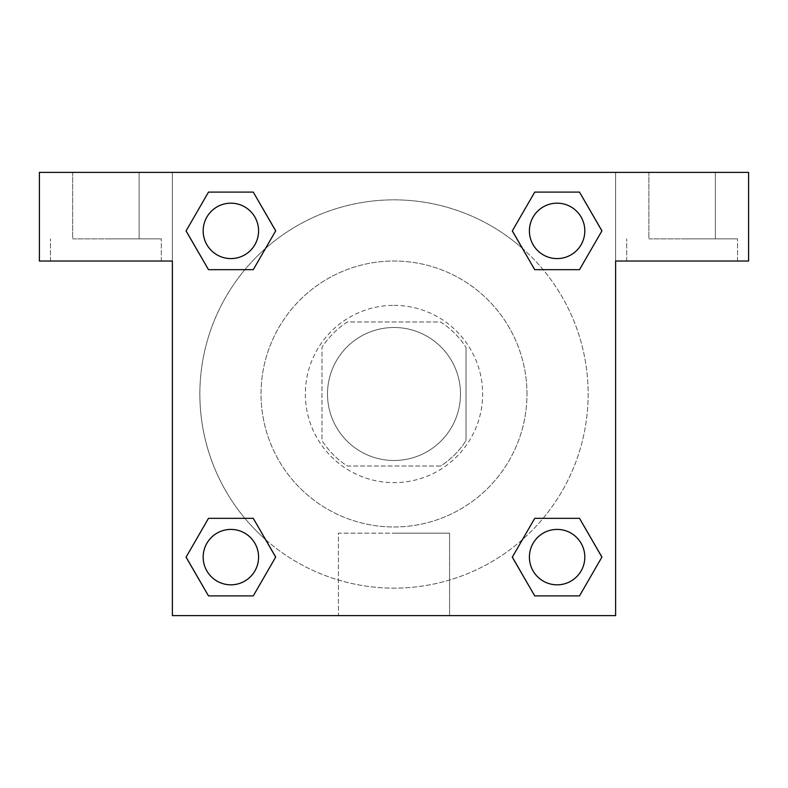 <?xml version="1.0" encoding="UTF-8"?>
<svg xmlns="http://www.w3.org/2000/svg" width="788" height="788" viewBox="0 0 788 788"><rect width="100%" height="100%" fill="white"/><g stroke="black" fill="none" stroke-linecap="round" stroke-linejoin="round"><path stroke-width="0.59" stroke-dasharray="3.94 2.96" d="M460.488 394A66.487 66.487 0 0 0 360.756 336.417A66.487 66.487 0 0 0 360.756 451.583A66.487 66.487 0 0 0 460.488 394A66.487 66.487 0 0 0 360.756 336.417A66.487 66.487 0 0 0 360.756 451.583A66.487 66.487 0 0 0 460.488 394M440.65 466.023L347.35 466.023A85.813 85.813 0 0 1 321.977 440.65L321.977 347.35A85.813 85.813 0 0 1 347.35 321.977L440.65 321.977A85.813 85.813 0 0 1 466.023 347.35A85.813 85.813 0 0 0 440.65 321.977L347.35 321.977A85.813 85.813 0 0 0 321.977 347.35L321.977 440.65A85.813 85.813 0 0 0 347.35 466.023L440.65 466.023A85.813 85.813 0 0 0 466.023 440.65A85.813 85.813 0 0 1 440.65 466.023M466.033 347.35L466.033 440.65L466.033 347.35M394 305.35A88.65 88.65 0 0 1 470.771 438.325A88.65 88.65 0 0 1 317.229 438.325A88.65 88.65 0 0 1 394 305.35A88.65 88.65 0 0 0 305.35 394A88.65 88.65 0 0 0 394 482.65A88.65 88.65 0 0 0 482.65 394A88.65 88.65 0 0 0 394 305.35M526.975 394A132.975 132.975 0 0 0 327.512 278.844A132.975 132.975 0 0 0 327.512 509.156A132.975 132.975 0 0 0 526.975 394A132.975 132.975 0 0 0 327.512 278.844A132.975 132.975 0 0 0 327.512 509.156A132.975 132.975 0 0 0 526.975 394M172.375 172.375L615.625 172.375L615.625 615.625L172.375 615.625L172.375 172.375L39.4 172.375L615.625 172.375L615.625 615.625L172.375 615.625L172.375 172.375L39.4 172.375L39.4 261.025L172.375 261.025L172.375 172.375L172.375 261.025L39.4 261.025L39.4 172.375L39.4 261.025L172.375 261.025L172.375 172.375L748.6 172.375L615.625 172.375L615.625 261.025L615.625 172.375L615.625 261.025L748.6 261.025L615.625 261.025L615.625 615.625L172.375 615.625L172.375 172.375M534.776 192.124L512.328 230.884L534.727 269.663L512.328 230.884L534.727 269.663L512.328 230.884L534.727 192.105L579.505 192.105L601.904 230.884L579.505 269.663L543.109 269.663M244.891 269.663L208.495 269.663L244.891 269.663L208.495 269.663L186.096 230.884L208.495 192.105L253.273 192.105L275.672 230.884L253.224 269.644M253.224 595.876L275.672 557.116L253.273 518.337L275.672 557.116L253.273 518.337L275.672 557.116L253.273 595.895L208.495 595.895L186.096 557.116L208.495 518.337L244.891 518.337M543.109 518.337L579.505 518.337L543.109 518.337L579.505 518.337L601.904 557.116L579.505 595.895L534.727 595.895L512.328 557.116L534.776 518.356M172.375 413.395L172.375 374.605L172.395 413.395M105.888 261.025L50.481 261.025L105.888 261.025M105.888 238.862L161.294 238.862L105.888 238.862M72.644 238.862L139.131 238.862L72.644 238.862L139.131 238.862L72.644 238.862L72.644 172.375L139.131 172.375L139.131 238.862L139.131 172.375L72.644 172.375L139.131 172.375L72.644 172.375L72.644 238.862M394 615.625L338.416 615.625L394 615.625M394 533.18L449.584 533.18L394 533.18M615.625 374.605L615.625 413.395L615.605 374.605M682.112 261.025L626.706 261.025L682.112 261.025M682.112 238.862L737.519 238.862L682.112 238.862M648.869 238.862L715.356 238.862L648.869 238.862L715.356 238.862L648.869 238.862L648.869 172.375L715.356 172.375L715.356 238.862L715.356 172.375L648.869 172.375L715.356 172.375L648.869 172.375L648.869 238.862M748.6 261.025L748.6 172.375L615.625 172.375L615.625 261.025L748.6 261.025L748.6 172.375L748.6 261.025M394 172.375L374.605 172.375L394 172.395M529.418 557.116A27.698 27.698 0 0 0 570.965 581.111A27.698 27.698 0 0 0 570.965 533.121A27.698 27.698 0 0 0 529.418 557.116M203.186 230.884A27.698 27.698 0 0 0 230.884 258.592A27.698 27.698 0 0 0 258.592 230.884A27.698 27.698 0 0 0 230.884 203.186A27.698 27.698 0 0 0 203.186 230.884M529.418 230.884A27.698 27.698 0 0 0 557.116 258.592A27.698 27.698 0 0 0 584.824 230.884A27.698 27.698 0 0 0 557.116 203.186A27.698 27.698 0 0 0 529.418 230.884M203.186 557.116A27.698 27.698 0 0 0 230.884 584.814A27.698 27.698 0 0 0 258.592 557.116A27.698 27.698 0 0 0 230.884 529.408A27.698 27.698 0 0 0 203.186 557.116M199.857 394A194.143 194.143 0 0 0 394 588.144A194.143 194.143 0 0 0 588.144 394A194.143 194.143 0 0 0 394 199.857A194.143 194.143 0 0 0 199.857 394M265.605 539.622A194.143 194.143 0 0 0 588.144 394A194.143 194.143 0 0 0 522.464 248.437M522.395 248.378A194.143 194.143 0 0 0 248.407 265.566A194.143 194.143 0 0 0 265.536 539.563M529.408 557.116A27.698 27.698 0 0 1 570.965 533.121A27.698 27.698 0 0 1 570.965 581.111A27.698 27.698 0 0 1 529.408 557.116M258.582 230.884A27.698 27.698 0 0 0 217.035 206.889A27.698 27.698 0 0 0 217.035 254.879A27.698 27.698 0 0 0 258.582 230.884A27.698 27.698 0 0 0 217.035 206.889A27.698 27.698 0 0 0 217.035 254.879A27.698 27.698 0 0 0 258.582 230.884M584.814 230.884A27.698 27.698 0 0 0 543.267 206.889A27.698 27.698 0 0 0 543.267 254.879A27.698 27.698 0 0 0 584.814 230.884A27.698 27.698 0 0 0 543.267 206.889A27.698 27.698 0 0 0 543.267 254.879A27.698 27.698 0 0 0 584.814 230.884M258.582 557.116A27.698 27.698 0 0 0 217.035 533.121A27.698 27.698 0 0 0 217.035 581.111A27.698 27.698 0 0 0 258.582 557.116A27.698 27.698 0 0 0 217.035 533.121A27.698 27.698 0 0 0 217.035 581.111A27.698 27.698 0 0 0 258.582 557.116M413.395 172.375L374.605 172.375L413.395 172.395M208.495 269.663L186.096 230.884L208.495 269.663L186.096 230.884L208.544 192.124M275.672 557.116L253.273 595.895L275.672 557.116L253.273 595.895L208.495 595.895L186.096 557.116L208.544 518.356M579.505 518.337L601.904 557.116L579.505 518.337L601.904 557.116L579.456 595.876M512.328 230.884L534.727 192.105L512.328 230.884L534.727 192.105L579.505 192.105L601.904 230.884L579.456 269.644M338.416 615.625L449.584 615.625L338.416 615.625L338.416 533.18L449.584 533.18L338.416 533.18L338.416 615.625M584.814 557.116A27.698 27.698 0 0 0 543.267 533.121A27.698 27.698 0 0 0 543.267 581.111A27.698 27.698 0 0 0 584.814 557.116M601.904 557.116L579.505 595.895L601.904 557.116L579.505 595.895L534.727 595.895L512.328 557.116L534.727 518.337L512.328 557.116L534.727 595.895L512.328 557.116M253.273 595.895L208.495 595.895L186.096 557.116L208.495 518.337M534.727 192.105L579.505 192.105L601.904 230.884L579.505 269.663M186.096 230.884L208.495 192.105L186.096 230.884L208.495 192.105L253.273 192.105L275.672 230.884L253.273 269.663L275.672 230.884L253.273 192.105L275.672 230.884M584.824 557.116A27.698 27.698 0 0 0 543.267 533.121A27.698 27.698 0 0 0 543.267 581.111A27.698 27.698 0 0 0 584.824 557.116A27.698 27.698 0 0 0 543.267 533.121A27.698 27.698 0 0 0 543.267 581.111A27.698 27.698 0 0 0 584.824 557.116M579.505 595.895L534.727 595.895M258.592 557.116A27.698 27.698 0 0 0 217.035 533.121A27.698 27.698 0 0 0 217.035 581.111A27.698 27.698 0 0 0 258.592 557.116A27.698 27.698 0 0 0 217.035 533.121A27.698 27.698 0 0 0 217.035 581.111A27.698 27.698 0 0 0 258.592 557.116M208.495 595.895L186.096 557.116M584.824 230.884A27.698 27.698 0 0 0 543.267 206.889A27.698 27.698 0 0 0 543.267 254.879A27.698 27.698 0 0 0 584.824 230.884A27.698 27.698 0 0 0 543.267 206.889A27.698 27.698 0 0 0 543.267 254.879A27.698 27.698 0 0 0 584.824 230.884M579.505 192.105L601.904 230.884M258.592 230.884A27.698 27.698 0 0 0 217.035 206.889A27.698 27.698 0 0 0 217.035 254.879A27.698 27.698 0 0 0 258.592 230.884A27.698 27.698 0 0 0 217.035 206.889A27.698 27.698 0 0 0 217.035 254.879A27.698 27.698 0 0 0 258.592 230.884M208.495 192.105L253.273 192.105M161.294 261.025L161.294 238.862L161.294 261.025M50.481 261.025L50.481 238.862L50.481 261.025M449.584 615.625L449.584 533.18L449.584 615.625M737.519 261.025L737.519 238.862L737.519 261.025M626.706 261.025L626.706 238.862L626.706 261.025"/><path stroke-width="1.18" d="M543.109 269.663L579.505 269.663L534.727 269.663L512.328 230.884L534.727 192.105L579.505 192.105L601.904 230.884L579.505 269.663L534.727 269.663L543.109 269.663L534.727 269.663L512.279 230.914M208.495 269.663L253.273 269.663L208.495 269.663L186.096 230.884L208.495 192.105L253.273 192.105L275.672 230.884L253.273 269.663L208.495 269.663L186.047 230.914M244.891 518.337L208.495 518.337L253.273 518.337L275.672 557.116L253.273 595.895L208.495 595.895L186.096 557.116L208.495 518.337L253.273 518.337L244.891 518.337L253.273 518.337L275.721 557.086M579.505 518.337L534.727 518.337L579.505 518.337L601.904 557.116L579.505 595.895L534.727 595.895L512.328 557.116L534.727 518.337L579.505 518.337L601.953 557.086M748.6 172.375L39.4 172.375L39.4 261.025L172.375 261.025L172.375 615.625L615.625 615.625L615.625 261.025L748.6 261.025L748.6 172.375M253.273 192.105L208.495 192.105L253.273 192.105L275.721 230.854M208.495 595.895L253.273 595.895L208.495 595.895L186.047 557.146M534.727 595.895L579.505 595.895L534.727 595.895L512.279 557.146M579.505 192.105L534.727 192.105L579.505 192.105L601.953 230.854M584.814 557.116A27.698 27.698 0 0 0 543.267 533.121A27.698 27.698 0 0 0 543.267 581.111A27.698 27.698 0 0 0 584.814 557.116M258.582 557.116A27.698 27.698 0 0 0 217.035 533.121A27.698 27.698 0 0 0 217.035 581.111A27.698 27.698 0 0 0 258.582 557.116M584.814 230.884A27.698 27.698 0 0 0 543.267 206.889A27.698 27.698 0 0 0 543.267 254.879A27.698 27.698 0 0 0 584.814 230.884M258.582 230.884A27.698 27.698 0 0 0 217.035 206.889A27.698 27.698 0 0 0 217.035 254.879A27.698 27.698 0 0 0 258.582 230.884M534.727 518.337L543.109 518.337M253.273 269.663L244.891 269.663"/></g></svg>

